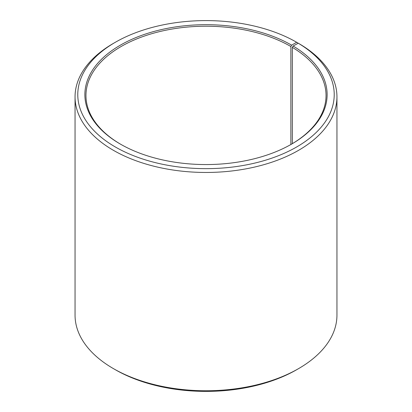 <?xml version="1.0" encoding="UTF-8"?>
<svg xmlns="http://www.w3.org/2000/svg" width="412" height="412" viewBox="0 0 412 412"><rect width="100%" height="100%" fill="white"/><g stroke="black" fill="none" stroke-linecap="round" stroke-linejoin="round"><path stroke-width="0.62" d="M298.231 43.203A128.22 74.026 180 0 1 295.605 147.578A128.22 74.026 180 0 1 114.809 146.667A128.22 74.026 180 0 1 115.334 42.282L113.403 43.394A130.949 75.602 180 0 0 75.051 96.856A130.949 75.602 180 0 0 206 172.458A130.949 75.602 180 0 0 336.949 96.856A130.949 75.602 180 0 0 300.193 44.336L298.231 43.203L293.133 46.046L292.345 47.375L292.345 143.659M292.345 47.375A120.036 69.304 180 0 1 326.036 95.517A120.036 69.304 180 0 1 291.263 144.298M120.737 144.298A120.036 69.304 180 0 1 85.964 95.517A120.036 69.304 180 0 1 160.067 31.492A120.036 69.304 180 0 1 290.877 46.515L290.877 144.519M336.949 96.856L336.949 315.144A130.949 75.602 180 0 1 298.597 368.606L296.666 369.719A128.22 74.026 180 0 1 115.334 369.719L113.403 368.606A130.949 75.602 180 0 1 75.051 315.144L75.051 96.856M298.597 368.606A130.949 75.602 180 0 1 113.403 368.606M298.592 43.409L296.666 42.282L291.65 45.176L290.877 46.515M115.334 42.282A128.22 74.026 180 0 1 296.666 42.282M293.133 46.046A121.128 69.932 180 0 1 291.65 144.076A121.128 69.932 180 0 1 120.35 144.076A121.128 69.932 180 0 1 120.35 45.176A121.128 69.932 180 0 1 291.65 45.176"/></g></svg>

